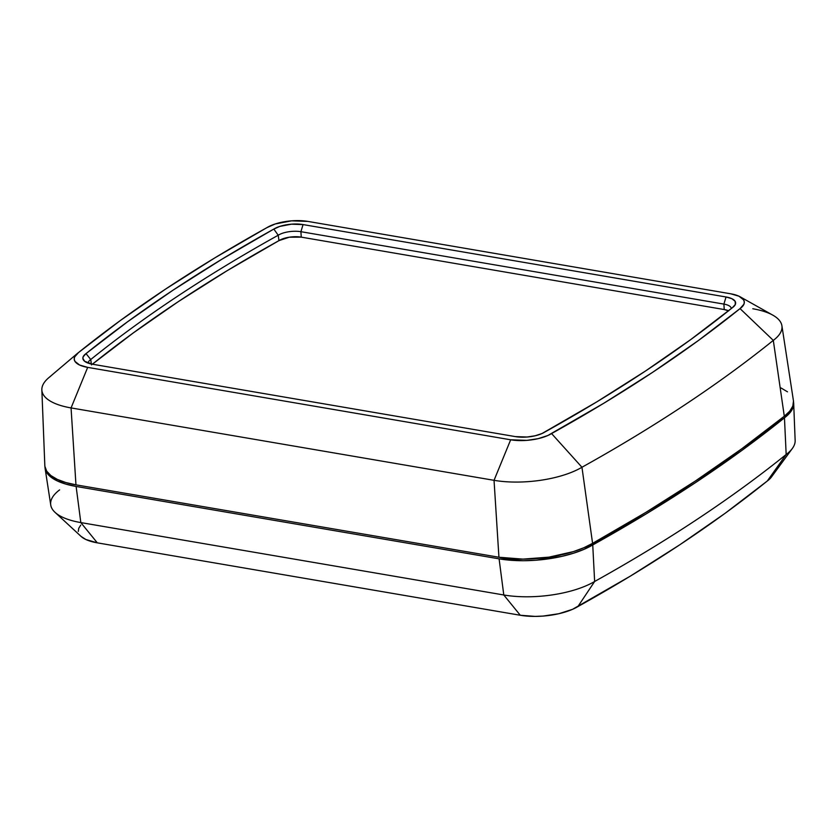 <?xml version="1.0" encoding="UTF-8"?>
<svg xmlns="http://www.w3.org/2000/svg" width="837" height="837" viewBox="0 0 837 837"><rect width="100%" height="100%" fill="white"/><g stroke="black" fill="none" stroke-linecap="round" stroke-linejoin="round"><path stroke-width="1.26" d="M41.85 389.864L44.832 465.592A69.638 26.512 -5.5 0 0 75.958 484.843L71.061 407.922A65.349 24.869 174.5 0 1 41.85 389.864A65.349 24.869 174.5 0 1 50.555 376.294M44.895 466.355L46.694 471.168L50.89 475.573L57.324 479.402L65.788 482.53L75.958 484.843L498.936 557.243L494.039 480.323L71.061 407.922L75.958 484.843L498.936 557.243A69.638 26.512 -5.5 0 0 592.586 543.349L581.956 467.255A65.349 24.869 174.5 0 1 494.039 480.323L498.936 557.243L522.947 559.116L548.957 557.149L573.314 551.635L583.776 547.775L592.586 543.349A1822.369 693.643 -5.5 0 0 784.3 416.23L773.304 340.387A1818.079 692.011 174.5 0 1 581.956 467.255L592.586 543.349L645.683 512.495L695.411 480.982L741.655 448.862L784.3 416.23A69.638 26.512 -5.5 0 0 793.424 400.661L781.904 325.75A65.349 24.869 174.5 0 1 773.304 340.387L784.3 416.23L789.72 411.218L792.817 406.102L793.476 401.038M752.798 308.759A65.349 24.869 174.5 0 1 781.904 325.75M740.044 308.612L743.947 304.176L744.302 301.958L743.57 299.834L738.977 296.204L730.827 293.818L307.849 221.407L291.611 220.832L275.258 223.95L266.93 227.633L214.711 257.953L165.82 288.932L120.371 320.498L78.479 352.586L74.566 357.022L74.211 359.24L74.943 361.364L79.536 364.995L87.686 367.38L510.664 439.791L526.902 440.367L538.139 438.661L547.796 435.533L603.801 403.246L652.693 372.266L698.142 340.701L740.044 308.612A1782.915 678.629 174.5 0 1 551.583 433.566L581.956 467.255A1818.079 692.011 -5.5 0 0 773.304 340.387L740.044 308.612L773.304 340.387A65.349 24.869 -5.5 0 0 772.833 315.162L740.075 296.769A30.184 11.488 174.5 0 1 740.044 308.612M732.49 307.597L690.745 339.571L645.463 371.032L596.739 401.906L541.999 433.535L535.115 435.784L527.08 437.019L515.446 436.621L92.468 364.221L84.642 361.291L82.873 358.372L83.156 356.782L86.023 353.601L127.768 321.628L173.05 290.167L221.784 259.292L273.825 229.076L279.746 226.429L291.433 224.18L303.067 224.578L726.045 296.978L731.883 298.704L735.137 301.31L735.357 304.417L732.49 307.597A1774.21 675.313 174.5 0 1 544.688 432.122A21.48 8.182 174.5 0 1 515.446 436.621L92.468 364.221A21.48 8.182 174.5 0 1 84.464 361.145A21.48 8.182 174.5 0 1 86.023 353.601L90.741 359.523A16.614 6.319 -5.5 0 0 88.23 363.153A16.614 6.319 174.5 0 1 90.741 359.523L86.023 353.601A1774.21 675.313 174.5 0 1 273.825 229.076L278.219 235.228A1769.334 673.461 -5.5 0 0 90.741 359.523L91.526 364.901L90.741 359.523A1769.334 673.461 174.5 0 1 278.219 235.228L273.825 229.076A21.48 8.182 174.5 0 1 303.067 224.578L300.912 231.692A16.614 6.319 -5.5 0 0 278.219 235.228L278.972 240.617A1769.031 673.346 -5.5 0 0 92.394 364.2L133.188 332.99L178.386 301.582L227.015 270.769L278.972 240.617L278.219 235.228A16.614 6.319 174.5 0 1 300.912 231.692L303.067 224.578L726.045 296.978L723.89 304.093L300.912 231.692L301.257 237.143A16.311 6.204 -5.5 0 0 278.972 240.617L289.246 237.216L301.257 237.143L300.912 231.692L723.89 304.093L726.045 296.978A21.48 8.182 174.5 0 1 734.593 305.683A21.48 8.182 174.5 0 1 732.49 307.597M787.481 391.821L781.047 387.981M77.381 353.444L48.734 377.738A65.349 24.869 -5.5 0 0 71.061 407.922L87.686 367.38L510.664 439.791L494.039 480.323A65.349 24.869 -5.5 0 0 581.956 467.255L551.583 433.566A30.184 11.488 174.5 0 1 510.664 439.791L494.039 480.323L71.061 407.922L87.686 367.38A30.184 11.488 174.5 0 1 77.381 353.444A30.184 11.488 174.5 0 1 78.479 352.586A1782.915 678.629 174.5 0 1 266.93 227.633A30.184 11.488 174.5 0 1 307.849 221.407L730.827 293.818A30.184 11.488 174.5 0 1 740.075 296.769M731.308 308.55A16.614 6.319 -5.5 0 0 723.89 304.093L724.235 309.554L301.257 237.143L724.235 309.554L723.89 304.093A16.614 6.319 174.5 0 1 731.308 308.55M728.514 310.789A16.311 6.204 -5.5 0 0 724.235 309.554L728.682 310.862M771.442 477.006L767.309 480.993L725.187 513.248L679.498 544.981L630.355 576.118L572.498 609.346L558.875 613.709L543.098 616.074L535.094 616.398L520.29 615.258L97.312 542.847L80.823 522.581L76.115 486.443L499.093 558.844L503.79 594.981L499.093 558.844A69.638 26.512 174.5 0 0 592.742 544.95L594.636 581.485L592.742 544.95A1822.369 693.643 174.5 0 0 784.457 417.83L786.173 454.491L784.457 417.83A69.638 26.512 174.5 0 0 793.685 403.403A69.638 26.512 174.5 0 0 793.539 402.032L792.974 407.703L789.877 412.829L784.457 417.83L741.802 450.463L695.568 482.583L645.84 514.096L583.933 549.375L573.471 553.236L561.721 556.406L536.088 560.204L523.104 560.717L499.093 558.844L76.115 486.443L65.935 484.131L57.481 481.013L51.036 477.174L46.841 472.779L44.978 466.962A69.638 26.512 174.5 0 0 45.093 468.333L50.743 505.014A67.535 25.706 -5.5 0 0 80.823 522.581L76.115 486.443A69.638 26.512 174.5 0 1 45.093 468.333M80.98 536.339L85.845 539.499L97.312 542.847A42.635 16.227 -5.5 0 1 81.043 536.391L55.033 512.349A67.535 25.706 174.5 0 0 80.823 522.581L503.79 594.981L520.29 615.258A42.635 16.227 -5.5 0 0 577.875 606.595L594.636 581.485L577.875 606.595A1795.365 683.369 -5.5 0 0 767.309 480.993L786.173 454.491A1820.266 692.848 174.5 0 1 594.636 581.485A67.535 25.706 174.5 0 1 503.79 594.981L520.29 615.258L97.312 542.847L80.823 522.581L503.79 594.981A67.535 25.706 -5.5 0 0 594.636 581.485A1820.266 692.848 -5.5 0 0 786.173 454.491A67.535 25.706 -5.5 0 0 795.15 440.482L793.685 403.403M78.28 531.432L78.741 528.314L80.718 525.155M792.336 448.496A67.535 25.706 174.5 0 1 786.173 454.491L767.309 480.993A42.635 16.227 -5.5 0 0 771.4 477.069L792.336 448.496M55.033 512.349A67.535 25.706 174.5 0 1 59.605 489.896"/></g></svg>
